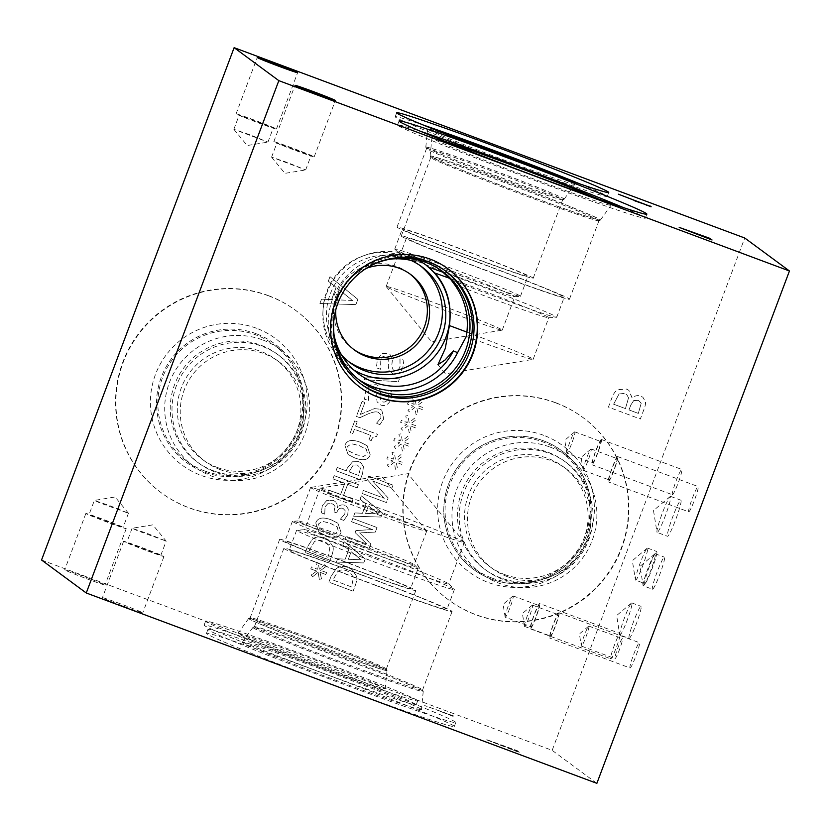 <?xml version="1.0" encoding="UTF-8"?>
<svg xmlns="http://www.w3.org/2000/svg" width="831" height="831" viewBox="0 0 831 831"><rect width="100%" height="100%" fill="white"/><g stroke="black" fill="none" stroke-linecap="round" stroke-linejoin="round"><path stroke-width="0.62" stroke-dasharray="4.16 3.12" d="M399.41 378.843L365.235 376.962L364.207 379.736L398.381 381.658L399.41 378.843L365.245 376.973L364.196 379.725L398.381 381.658L399.431 378.853M359.844 417.692L367.894 413.994C372.807 411.885 376.298 411.355 378.354 412.405L380.941 414.742L380.806 418.086L376.453 423.301L379.933 424.599L383.704 418.897L381.834 410.254L379.777 409.164L374.438 408.613L360.363 414.409L364.861 402.453L362.046 401.404L356.406 416.414L359.865 417.713L367.915 414.004C372.828 411.896 376.308 411.366 378.365 412.425L380.962 414.762L380.827 418.107L376.464 423.311L379.912 424.589L383.725 418.917L381.845 410.265L379.788 409.174L374.459 408.623L360.384 414.42L364.871 402.464L362.067 401.415L356.426 416.424L359.865 417.713M358.4 484.681L334.145 475.633L332.93 478.874L344.803 483.299L340.596 494.497L328.723 490.072L327.507 493.313L351.762 502.35L352.978 499.119L343.463 495.567L347.67 484.369L357.185 487.911L358.421 484.691L334.166 475.654L332.951 478.885L344.823 483.31L340.606 494.518L328.733 490.082L327.518 493.323L351.773 502.36L352.988 499.13L343.483 495.577L347.69 484.38L357.205 487.922L358.421 484.691M319.281 569.204L318.107 562.192L315.915 562.587L317.442 569.256L311.542 566.908L310.763 568.955L316.736 571.074L311.189 575.052L312.57 576.807L318.117 572.289L319.312 579.321L321.504 578.895L319.956 572.247L325.845 574.574L326.614 572.528L320.621 570.45L326.178 566.41L324.796 564.675L319.291 569.225L318.107 562.192M326.178 566.41L324.807 564.685L319.291 569.225M320.621 570.45L326.199 566.42M326.614 572.528L320.641 570.461M319.956 572.247L325.856 574.595L326.635 572.538M321.504 578.895L319.966 572.258M312.57 576.807L318.138 572.299L319.333 579.332L321.524 578.916M316.736 571.074L311.21 575.062L312.591 576.818M310.763 568.955L316.756 571.084M311.542 566.908L310.784 568.975M318.086 562.182L315.905 562.577L317.442 569.256L311.552 566.919M329.814 547.858L327.944 557.31L309.267 550.351L314.336 541.76C316.621 540.025 319.623 539.859 323.332 541.241L326.625 542.965L329.824 547.878L327.944 557.31L309.267 550.351M309.246 550.34L314.336 541.76C316.642 540.046 319.644 539.87 323.352 541.261L326.645 542.986L329.824 547.878M332.951 546.611L328.536 539.953L324.578 537.865C319.925 536.296 315.915 536.691 312.549 539.049L307.366 546.943L305.247 552.532L329.502 561.569L331.579 556.032C333.148 551.742 333.595 548.595 332.93 546.601L328.515 539.942L324.568 537.854C319.904 536.286 315.894 536.681 312.539 539.039L307.345 546.933L305.257 552.542L329.512 561.59L331.6 556.043C333.169 551.753 333.615 548.616 332.951 546.611L332.93 546.601M330.094 523.208L337.168 526.864L338.342 531.373L334.426 534.042L326.718 532.141L319.717 528.578L318.47 523.956L322.376 521.328L330.094 523.208L337.189 526.875L338.362 531.383L334.436 534.053L326.728 532.152L319.727 528.599L318.491 523.977L322.397 521.338L330.104 523.229M336.472 526.293L337.189 526.875L336.472 526.293M341.053 532.38L337.916 523.26L331.351 519.915C322.812 516.664 317.629 517.682 315.79 522.969L318.886 532.1L325.482 535.465C334.052 538.727 339.245 537.699 341.053 532.38L337.895 523.239L331.34 519.894C322.792 516.653 317.608 517.671 315.78 522.959L318.865 532.089L325.472 535.455C334.031 538.717 339.225 537.688 341.032 532.37M336.68 512.893L337.106 511.823C338.31 508.728 340.284 507.585 343.037 508.395L345.187 510.65L344.823 513.89L340.409 519.198L343.847 520.476L347.732 514.68L348.282 509.039L346.298 506.089L344.616 505.206C341.634 504.386 339.256 505.217 337.5 507.679L336.919 503.731L335.07 501.405L333.075 500.366L326.801 500.47L322.314 505.632L321.306 512.841L324.734 514.109L325.046 506.879L327.788 503.7L332.068 503.763L333.667 504.594L335.038 506.536L334 511.906L336.68 512.893L337.085 511.813C338.29 508.717 340.263 507.564 343.016 508.375L345.166 510.639L344.803 513.88L340.388 519.178L343.847 520.476L347.711 514.669L348.282 509.039M324.734 514.109L325.035 506.868L327.778 503.679L332.047 503.752L333.647 504.573L335.018 506.526L333.989 511.896L336.7 512.904M348.262 509.029L346.278 506.079L344.595 505.186C341.614 504.375 339.245 505.206 337.479 507.658L336.908 503.711L335.049 501.384L333.065 500.345L326.791 500.459L322.293 505.622L321.285 512.82L324.744 514.119M353.237 465.017L357.361 464.976L358.857 465.765L360.415 468.123L358.701 475.488L349.01 471.873L353.237 465.017L357.372 464.986L360.394 468.113L358.701 475.488L349.03 471.883M349.01 471.873L353.258 465.028M363.448 466.71L360.893 462.784L358.743 461.652L352.552 461.776L347.306 468.113L346.257 470.845L337.22 467.469L336.004 470.71L360.249 479.747L362.555 473.639L363.427 466.7L360.883 462.774L358.722 461.641L352.541 461.766L347.285 468.102L346.278 470.855L337.23 467.489L336.015 470.72L360.27 479.757L362.565 473.649L363.427 466.7M359.252 445.624L366.326 449.28L367.499 453.788L363.583 456.458L355.876 454.557L348.875 450.994L347.628 446.372L351.534 443.744L359.252 445.624L366.346 449.291L367.52 453.799L363.604 456.468L355.897 454.567L348.895 451.015L347.649 446.392L351.555 443.754L359.272 445.645M365.64 448.709L366.346 449.291L365.64 448.709M349.56 451.555L348.875 450.994L349.56 451.555M370.211 454.796L367.084 445.676L360.519 442.331C351.97 439.08 346.787 440.098 344.958 445.385L348.044 454.515L354.65 457.881C363.22 461.143 368.403 460.114 370.211 454.796L367.063 445.655L360.498 442.31C351.96 439.069 346.766 440.087 344.938 445.374L348.023 454.505L354.629 457.871C363.199 461.122 368.382 460.104 370.2 454.786M355.575 426.137L357.216 421.826L354.723 420.891L350.267 432.764L352.739 433.689L354.401 429.274L370.657 435.33L368.995 439.744L371.228 440.586C372.267 437.283 374.023 436.026 376.505 436.815L377.43 434.281L355.575 426.137L357.216 421.826L354.744 420.901L350.277 432.774L352.76 433.699L354.422 429.284L370.668 435.34L369.006 439.755L371.228 440.586M371.218 440.575C372.246 437.262 374.002 436.005 376.485 436.805L377.451 434.291L355.595 426.147M368.673 400.48L368.351 391.796C369.837 388.243 371.862 386.945 374.438 387.88L375.633 388.513L377.025 392.263L376.474 397.073L377.108 401.892L380.889 405.102C385.304 406.349 388.638 404.479 390.913 399.503L392.055 391.681L388.202 390.248L388.202 398.246C386.872 401.373 384.971 402.578 382.499 401.851L381.325 401.238L379.912 397.27L380.515 391.806L378.095 385.688L376.214 384.701L370.242 384.992L365.661 390.528L364.549 399.223L368.6 400.729L368.372 391.806C369.847 388.264 371.883 386.955 374.459 387.89L375.654 388.524L377.045 392.274L376.495 397.083L377.118 401.903L380.91 405.113C385.324 406.359 388.659 404.5 390.923 399.514L392.076 391.692L388.222 390.258L388.212 398.257C386.893 401.383 384.992 402.588 382.509 401.872L381.346 401.248L379.933 397.291L380.536 391.817L378.115 385.709L376.235 384.711L370.252 385.002L365.65 390.518L364.529 399.212L368.684 400.49M399.929 359.044L400.012 366.814C398.693 369.94 396.792 371.145 394.31 370.418L393.146 369.805L391.733 365.837L392.325 360.374L389.905 354.255L388.035 353.258L382.052 353.549L377.482 359.096L376.37 367.78L380.411 369.296L380.183 360.374C381.668 356.821 383.693 355.523 386.27 356.457L387.464 357.091L388.856 360.841L388.306 365.65L388.939 370.47L392.731 373.68C397.135 374.926 400.48 373.057 402.744 368.081L403.887 360.259L400.023 358.805L400.033 366.824C398.703 369.951 396.803 371.156 394.33 370.429L393.156 369.816L391.744 365.848L392.346 360.384L389.926 354.266L388.046 353.279L382.073 353.559L377.461 359.085L376.35 367.769L380.411 369.296L380.162 360.353C381.647 356.811 383.683 355.502 386.249 356.447L387.443 357.07L388.846 360.831L388.285 365.63L388.939 370.47M388.918 370.46L392.71 373.67C397.114 374.916 400.459 373.046 402.723 368.071L403.887 360.259L400.033 358.826M41.55 560.011L552.168 750.351L744.742 238.009M321.514 299.181L319.893 303.492L355.865 304.593L357.839 299.347L329.98 276.661L328.297 281.148L336.119 287.381L331.527 299.596L321.514 299.181L319.914 303.502L355.886 304.603L357.86 299.357L330 276.671L328.307 281.158L336.14 287.391L331.548 299.617L321.535 299.191M632.069 397.987L628.901 390.373L626.377 389.033L617.921 389.666C615.335 391.1 613.32 393.852 611.865 397.914L608.417 407.107L640.327 419.001L643.516 410.514C645.178 406.515 645.801 403.554 645.386 401.622L642.893 397.249L640.732 396.107C637.595 395.047 634.759 395.691 632.225 398.049L628.922 390.383L626.397 389.053L617.932 389.687C615.356 391.121 613.33 393.863 611.886 397.935L608.427 407.117L640.348 419.011L643.537 410.524C645.199 406.536 645.822 403.565 645.407 401.633L642.914 397.26L640.753 396.117C637.616 395.057 634.78 395.701 632.235 398.059L632.079 398.007M268.288 295.587A113.276 112.694 126.4 0 0 129.335 347.919A113.276 112.694 126.4 0 0 161.204 492.731A113.276 112.694 126.4 0 0 188.606 507.564A113.276 112.694 126.4 0 0 327.559 455.232A113.276 112.694 126.4 0 0 295.691 310.42A113.276 112.694 126.4 0 0 268.288 295.587M555.513 402.651A113.276 112.694 126.4 0 0 416.56 454.993A113.276 112.694 126.4 0 0 448.428 599.795A113.276 112.694 126.4 0 0 475.831 614.639A113.276 112.694 126.4 0 0 614.784 562.296A113.276 112.694 126.4 0 0 582.915 417.494A113.276 112.694 126.4 0 0 555.513 402.651M415.999 404.333L414.804 397.301L412.612 397.706L414.15 404.365L408.25 402.038L407.481 404.084L413.454 406.203L407.907 410.182L409.288 411.937L414.835 407.419L416.03 414.44L418.222 414.025L416.663 407.377L422.564 409.704L423.332 407.657L417.339 405.58L422.896 401.539L421.504 399.804L416.009 404.354L414.825 397.322L412.633 397.717L414.16 404.385L408.27 402.048L407.502 404.105L413.474 406.214L407.917 410.192L409.299 411.947L414.856 407.429L416.04 414.461L418.242 414.035L416.684 407.387L422.574 409.725L423.343 407.668L417.359 405.59L422.917 401.55L421.525 399.815L416.009 404.354M402.266 440.866L401.072 433.834L398.89 434.229L400.417 440.887L394.528 438.56L393.759 440.617L399.732 442.726L394.174 446.704L395.556 448.46L401.113 443.941L402.297 450.973L404.5 450.547L402.942 443.899L408.831 446.237L409.6 444.18L403.617 442.102L409.164 438.062L407.782 436.327L402.266 440.866L401.093 433.844L398.901 434.239L400.438 440.908L394.548 438.571L393.769 440.627L399.742 442.736L394.195 446.714L395.577 448.47L401.124 443.951L402.318 450.984L404.51 450.568L402.952 443.91L408.852 446.247L409.621 444.19L403.627 442.123L409.184 438.072L407.792 436.337L402.287 440.877M392.98 485.138L368.725 476.09L367.354 479.726L384.223 498.288L363.313 490.487L362.171 493.51L386.425 502.547L388.16 497.956L372.641 480.993L391.837 488.15L392.99 485.148L368.735 476.101L367.375 479.736L384.244 498.299L363.324 490.498L362.191 493.521L386.446 502.558L388.17 497.966L372.652 481.004L391.858 488.161L392.99 485.148M354.879 512.935L353.642 516.207L380.982 517.038L382.478 513.059L361.308 495.816L360.031 499.223L365.972 503.96L362.482 513.246L354.879 512.935L353.663 516.217L381.003 517.059L382.499 513.07L361.329 495.827L360.041 499.234L365.993 503.97L362.503 513.267L354.889 512.945M356.541 576.215L352.126 569.567L348.179 567.48C343.515 565.911 339.505 566.306 336.15 568.664L330.956 576.558L328.858 582.157L353.113 591.194L355.19 585.658C356.759 581.368 357.205 578.22 356.541 576.215L352.147 569.578L348.189 567.49C343.535 565.921 339.526 566.316 336.16 568.674L330.977 576.569L328.868 582.167L353.123 591.205L355.211 585.668C356.779 581.378 357.226 578.231 356.561 576.236M337.635 558.806L336.399 562.078L363.739 562.919L365.235 558.931L344.065 541.687L342.788 545.094L348.74 549.831L345.239 559.128L337.635 558.806L336.42 562.088L363.76 562.93L365.256 558.941L344.086 541.698L342.798 545.115L348.75 549.852L345.26 559.138L337.646 558.816M377.035 527.55L352.78 518.513L351.565 521.743L372.454 529.534L355.855 530.594L355.117 532.557L366.959 544.149L346.07 536.359L344.938 539.381L369.193 548.418L370.844 544.004L359.626 532.9L375.342 532.048L377.035 527.55L352.791 518.523L351.575 521.764L372.475 529.544L355.876 530.604L355.128 532.578L366.98 544.16L346.08 536.379L344.948 539.392L369.203 548.429L370.865 544.014L359.646 532.91L375.363 532.069L377.045 527.571M395.4 459.128L394.216 452.095L392.024 452.49L393.551 459.159L387.661 456.821L386.893 458.878L392.866 460.987L387.308 464.965L388.69 466.721L394.247 462.202L395.431 469.235L397.634 468.809L396.075 462.161L401.965 464.498L402.734 462.441L396.751 460.364L402.308 456.323L400.916 454.588L395.4 459.128L394.226 452.106L392.045 452.5L393.572 459.169L387.682 456.832L386.903 458.889L392.876 460.997L387.329 464.976L388.711 466.731L394.268 462.213L395.452 469.245L397.644 468.829L396.096 462.171L401.986 464.508L402.755 462.452L396.771 460.384L402.318 456.333L400.937 454.609L395.421 459.138M409.132 422.595L407.938 415.573L405.757 415.967L407.283 422.626L401.394 420.299L400.615 422.345L406.588 424.464L401.041 428.443L402.422 430.198L407.969 425.68L409.164 432.712L411.355 432.286L409.808 425.638L415.697 427.965L416.466 425.919L410.483 423.841L416.03 419.8L414.648 418.066L409.143 422.615L407.959 415.583L405.767 415.978L407.294 422.647L401.404 420.309L400.635 422.366L406.608 424.475L401.061 428.453L402.443 430.209L407.99 425.69L409.184 432.722L411.376 432.307L409.818 425.649L415.708 427.986L416.487 425.929L410.493 423.862L416.051 419.811L414.659 418.076L409.143 422.615M351.149 551.753L361.153 559.772L348.324 559.263L351.149 551.753L361.173 559.782L348.345 559.273L351.17 551.763M337.926 571.375C340.232 569.65 343.234 569.484 346.942 570.866L350.235 572.59L353.424 577.483L351.555 586.935L332.878 579.976L337.947 571.385C340.253 569.661 343.255 569.495 346.963 570.876L350.256 572.601L353.445 577.493L351.555 586.935M351.534 586.925L332.857 579.965L337.947 571.385M378.396 513.901L365.588 513.402L368.393 505.871L378.417 513.911L365.588 513.402L368.413 505.892L378.417 513.911M634.479 200.635L646.944 205.195L634.219 200.448M646.549 205.299L647.328 205.215M650.818 206.711L630.937 199.087M634.261 200.333L647.276 205.184M679.197 227.393L706.662 237.375M707.337 237.884L679.124 227.59M708.272 238.57L707.264 238.082M712.053 239.982L708.199 238.767M711.346 239.712L711.97 240.18M441.188 711.627L452.926 716.073M452.853 716.28L440.201 711.336M440.129 711.533L441.271 711.419M453.549 715.917L424.683 705.55L453.466 716.125M596.876 783.332L552.168 750.351M453.83 725.93A132.368 3.677 20.6 0 0 325.627 674.201A132.368 3.677 20.6 0 0 206.483 633.347A132.368 3.677 20.6 0 0 206.95 633.897A132.368 3.677 20.6 0 0 335.153 685.637A132.368 3.677 20.6 0 0 454.297 726.491A132.368 3.677 20.6 0 0 453.83 725.93M415.77 704.356A113.276 3.147 20.6 0 0 306.057 660.084A113.276 3.147 20.6 0 0 204.104 625.12A113.276 3.147 20.6 0 0 204.499 625.598A113.276 3.147 20.6 0 0 314.211 669.869A113.276 3.147 20.6 0 0 416.165 704.833A113.276 3.147 20.6 0 0 415.77 704.356M124.359 606.568A21.564 0.602 20.6 0 0 142.776 612.852A21.564 0.602 20.6 0 0 120.838 603.971A21.564 0.602 20.6 0 0 102.421 597.676A21.564 0.602 20.6 0 0 124.359 606.568M86.621 578.729A21.564 0.602 20.6 0 0 105.049 585.014A21.564 0.602 20.6 0 0 83.1 576.132A21.564 0.602 20.6 0 0 64.683 569.848A21.564 0.602 20.6 0 0 86.621 578.729M486.613 739.839L519.832 752.699L517.588 751.047L486.613 739.839L519.905 752.502L517.661 750.84L486.686 739.642M352.469 300.448L335.589 299.783L339.318 289.905L352.489 300.469L335.61 299.794M335.589 299.783L339.308 289.894L352.489 300.469M638.312 413.391L628.974 409.912L630.781 405.092L633.71 400.594L638.488 400.334L641.21 403.212L638.322 413.412L628.984 409.922L630.802 405.102L633.689 400.573L638.478 400.324L641.21 403.212L638.322 413.412M628.516 397.852L625.442 408.603L613.631 404.198L619.012 393.977L624.548 393.416L626.74 394.548L628.537 397.862L625.442 408.603L613.652 404.209M613.631 404.198L619.022 393.998M619.012 393.977L624.528 393.406L626.751 394.559L628.537 397.862M353.746 369.951A63.862 63.53 -53.6 0 1 408.894 255.346A63.862 63.53 -53.6 0 1 424.89 264.123M334.135 335.475A63.862 63.53 -53.6 0 1 390.466 259.116M415.656 261.651L399.701 256.062L405.019 255.719L418.253 260.051M360.114 387.371A73.782 73.398 -53.6 0 1 429.669 258.805A73.782 73.398 -53.6 0 1 447.514 268.475A73.782 73.398 -53.6 0 1 447.722 268.621M360.955 383.984A70.562 70.199 -53.6 0 1 426.781 260.529A70.562 70.199 -53.6 0 1 444.73 270.428M334.27 317.058A68.443 68.09 -53.6 0 1 372.901 264.684M440.752 270.158L417.266 257.35L416.414 259.625M358.566 379.497A68.443 68.09 -53.6 0 1 417.266 257.35M341.406 354.692A59.884 59.583 -53.6 0 1 410.971 260.394M348.854 361.745A59.884 59.583 -53.6 0 1 403.721 256.28A59.884 59.583 -53.6 0 1 419.915 265.421M335.797 309.88A47.087 46.848 -53.6 0 1 366.502 268.268M353.601 349.373A47.087 46.848 -53.6 0 1 397 266.616A47.087 46.848 -53.6 0 1 409.486 273.617M451.056 279.881A84.253 2.337 20.6 0 0 556.521 317.317A84.253 2.337 20.6 0 0 556.718 317.234A84.253 2.337 20.6 0 0 470.98 282.519A84.253 2.337 20.6 0 0 443.567 272.464M449.664 278.333A77.003 2.14 -159.4 0 1 548.792 317.702A77.003 2.14 -159.4 0 1 548.605 317.774A77.003 2.14 -159.4 0 1 454.391 284.399M466.336 336.462A77.003 2.14 20.6 0 0 533.035 359.366A77.003 2.14 20.6 0 0 533.159 359.304A77.003 2.14 20.6 0 0 466.98 332.14M249.414 134.591L233.875 129.314L267.946 142.091L249.414 134.591M258.015 122.739A21.564 0.602 20.6 0 0 276.443 129.034A21.564 0.602 20.6 0 0 254.494 120.142A21.564 0.602 20.6 0 0 236.077 113.857A21.564 0.602 20.6 0 0 258.015 122.739M254.774 120.35L239.214 115.042L244.085 117.254L273.306 127.849L254.774 120.35M287.152 162.429L271.602 157.152L305.683 169.929L287.152 162.429M295.753 150.577A21.564 0.602 20.6 0 0 314.17 156.862A21.564 0.602 20.6 0 0 292.232 147.98A21.564 0.602 20.6 0 0 273.815 141.696A21.564 0.602 20.6 0 0 295.753 150.577M292.502 148.188L276.952 142.87L281.813 145.082L311.033 155.688L292.502 148.188M439.142 304.551A62.013 1.724 20.6 0 0 386.166 286.466A62.013 1.724 20.6 0 0 386.197 286.57A62.013 1.724 20.6 0 0 449.27 312.02A62.013 1.724 20.6 0 0 502.153 330.156A62.013 1.724 20.6 0 0 502.256 330.104A62.013 1.724 20.6 0 0 439.142 304.551M451.732 271.051A62.013 1.724 -159.4 0 1 514.846 296.605A62.013 1.724 -159.4 0 1 514.69 296.667A62.013 1.724 -159.4 0 1 456.188 276.401A62.013 1.724 -159.4 0 1 398.828 253.112A62.013 1.724 -159.4 0 1 398.755 252.967A62.013 1.724 -159.4 0 1 451.732 271.051M452.116 268.6A67.145 1.87 20.6 0 0 394.756 249.03A67.145 1.87 20.6 0 0 394.829 249.186A67.145 1.87 20.6 0 0 463.085 276.692A67.145 1.87 20.6 0 0 520.289 296.335A67.145 1.87 20.6 0 0 520.455 296.272A67.145 1.87 20.6 0 0 452.116 268.6M471.052 257.049A72.733 2.026 20.6 0 0 533.19 278.26A72.733 2.026 20.6 0 0 459.179 248.292A72.733 2.026 20.6 0 0 397.031 227.081A72.733 2.026 20.6 0 0 471.052 257.049M459.626 248.625A67.145 1.87 20.6 0 0 402.266 229.044A67.145 1.87 20.6 0 0 464.456 254.411A67.145 1.87 20.6 0 0 527.965 276.297A67.145 1.87 20.6 0 0 459.626 248.625M562.41 199.523A72.733 2.026 -159.4 0 1 562.67 199.835A72.733 2.026 -159.4 0 1 562.618 199.876A72.733 2.026 -159.4 0 1 493.884 176.13A72.733 2.026 -159.4 0 1 426.521 148.718A72.733 2.026 -159.4 0 1 426.511 148.656A72.733 2.026 -159.4 0 1 488.649 169.856A72.733 2.026 -159.4 0 1 562.41 199.523M580.318 184.066A113.276 3.147 -159.4 0 1 606.859 195.981A113.276 3.147 -159.4 0 1 607.253 196.459A113.276 3.147 -159.4 0 1 505.3 161.494A113.276 3.147 -159.4 0 1 395.587 117.223A113.276 3.147 -159.4 0 1 395.192 116.745A113.276 3.147 -159.4 0 1 423.623 125.169M554.776 175.112A78.644 2.181 -159.4 0 1 574.553 183.942A78.644 2.181 -159.4 0 1 574.823 184.285A78.644 2.181 -159.4 0 1 503.773 159.895A78.644 2.181 -159.4 0 1 427.882 129.262A78.644 2.181 -159.4 0 1 427.601 128.95A78.644 2.181 -159.4 0 1 448.73 135.256M426.085 147.399A73.917 2.057 -159.4 0 1 425.825 147.097A73.917 2.057 -159.4 0 1 425.825 147.087A73.917 2.057 -159.4 0 1 492.368 169.908A73.917 2.057 -159.4 0 1 563.958 198.796A73.917 2.057 -159.4 0 1 564.218 199.108A73.917 2.057 -159.4 0 1 564.207 199.118A73.917 2.057 -159.4 0 1 497.426 176.193A73.917 2.057 -159.4 0 1 426.085 147.399M426.074 147.43A73.917 2.057 -159.4 0 1 425.825 147.18A73.917 2.057 -159.4 0 1 425.815 147.118A73.917 2.057 -159.4 0 1 492.347 169.94A73.917 2.057 -159.4 0 1 563.948 198.827A73.917 2.057 -159.4 0 1 564.207 199.139A73.917 2.057 -159.4 0 1 564.156 199.18A73.917 2.057 -159.4 0 1 496.709 175.954A73.917 2.057 -159.4 0 1 426.074 147.43M492.7 273.025A89.841 2.493 20.6 0 0 569.464 299.222A89.841 2.493 20.6 0 0 478.033 262.201A89.841 2.493 20.6 0 0 401.269 236.004A89.841 2.493 20.6 0 0 492.7 273.025M478.49 262.534A84.253 2.337 20.6 0 0 406.494 237.967A84.253 2.337 20.6 0 0 484.546 269.805A84.253 2.337 20.6 0 0 564.228 297.249A84.253 2.337 20.6 0 0 478.49 262.534M598.642 220.35A89.841 2.493 -159.4 0 1 598.964 220.724A89.841 2.493 -159.4 0 1 598.902 220.776A89.841 2.493 -159.4 0 1 513.984 191.452A89.841 2.493 -159.4 0 1 430.78 157.589A89.841 2.493 -159.4 0 1 430.77 157.506A89.841 2.493 -159.4 0 1 507.533 183.703A89.841 2.493 -159.4 0 1 598.642 220.35M623.458 207.615A132.368 3.677 -159.4 0 1 644.918 217.556A132.368 3.677 -159.4 0 1 645.375 218.117A132.368 3.677 -159.4 0 1 526.231 177.263A132.368 3.677 -159.4 0 1 398.028 125.533A132.368 3.677 -159.4 0 1 397.561 124.972A132.368 3.677 -159.4 0 1 420.985 131.506M598.922 199.201A95.69 2.659 -159.4 0 1 610.702 204.81A95.69 2.659 -159.4 0 1 611.034 205.226A95.69 2.659 -159.4 0 1 524.579 175.549A95.69 2.659 -159.4 0 1 432.245 138.278A95.69 2.659 -159.4 0 1 431.902 137.894A95.69 2.659 -159.4 0 1 444.98 141.343M430.448 156.415A90.963 2.524 -159.4 0 1 430.126 156.051A90.963 2.524 -159.4 0 1 430.126 156.031A90.963 2.524 -159.4 0 1 512 184.108A90.963 2.524 -159.4 0 1 600.096 219.654A90.963 2.524 -159.4 0 1 600.418 220.038A90.963 2.524 -159.4 0 1 600.408 220.059A90.963 2.524 -159.4 0 1 518.232 191.847A90.963 2.524 -159.4 0 1 430.448 156.415A90.963 2.524 -159.4 0 1 430.126 156.145A90.963 2.524 -159.4 0 1 430.115 156.062A90.963 2.524 -159.4 0 1 511.989 184.139A90.963 2.524 -159.4 0 1 600.086 219.685A90.963 2.524 -159.4 0 1 600.408 220.07A90.963 2.524 -159.4 0 1 600.346 220.122A90.963 2.524 -159.4 0 1 517.349 191.556A90.963 2.524 -159.4 0 1 430.437 156.446M109.921 505.726L128.441 513.236L99.824 502.88L94.391 500.407L109.921 505.726M107.812 522.367A21.564 0.602 -159.4 0 1 85.863 513.485A21.564 0.602 -159.4 0 1 104.291 519.77A21.564 0.602 -159.4 0 1 126.229 528.661A21.564 0.602 -159.4 0 1 107.812 522.367M104.561 519.977L123.092 527.477L93.872 516.882L89.01 514.669L104.561 519.977M147.638 533.595L166.169 541.095L137.541 530.739L132.108 528.267L147.638 533.595M145.539 550.205A21.564 0.602 -159.4 0 1 123.601 541.324A21.564 0.602 -159.4 0 1 142.018 547.608A21.564 0.602 -159.4 0 1 163.967 556.49A21.564 0.602 -159.4 0 1 145.539 550.205M142.298 547.816L160.819 555.316L131.61 544.71L126.738 542.498L142.298 547.816M363.583 505.591A62.013 1.724 -159.4 0 1 426.646 531.04A62.013 1.724 -159.4 0 1 426.687 531.144A62.013 1.724 -159.4 0 1 373.701 513.059A62.013 1.724 -159.4 0 1 310.597 487.506A62.013 1.724 -159.4 0 1 310.69 487.454A62.013 1.724 -159.4 0 1 363.583 505.591M350.983 539.09A62.013 1.724 20.6 0 0 298.152 520.944A62.013 1.724 20.6 0 0 298.007 521.006A62.013 1.724 20.6 0 0 355.45 544.43A62.013 1.724 20.6 0 0 414.098 564.644A62.013 1.724 20.6 0 0 414.025 564.498A62.013 1.724 20.6 0 0 350.983 539.09M349.768 540.919A67.145 1.87 -159.4 0 1 418.014 568.425A67.145 1.87 -159.4 0 1 418.097 568.581A67.145 1.87 -159.4 0 1 360.727 549A67.145 1.87 -159.4 0 1 292.398 521.338A67.145 1.87 -159.4 0 1 292.564 521.276A67.145 1.87 -159.4 0 1 349.768 540.919M353.674 569.318A72.733 2.026 -159.4 0 1 279.663 539.35A72.733 2.026 -159.4 0 1 341.801 560.561A72.733 2.026 -159.4 0 1 415.812 590.529A72.733 2.026 -159.4 0 1 353.674 569.318M342.258 560.894A67.145 1.87 -159.4 0 1 410.587 588.566A67.145 1.87 -159.4 0 1 347.078 566.69A67.145 1.87 -159.4 0 1 284.888 541.313A67.145 1.87 -159.4 0 1 342.258 560.894M250.432 618.087A72.733 2.026 20.6 0 0 320.87 646.508A72.733 2.026 20.6 0 0 386.332 668.955A72.733 2.026 20.6 0 0 386.332 668.893A72.733 2.026 20.6 0 0 312.321 638.987A72.733 2.026 20.6 0 0 250.224 617.734A72.733 2.026 20.6 0 0 250.183 617.776A72.733 2.026 20.6 0 0 250.432 618.087M417.266 700.388A113.276 3.147 20.6 0 0 307.553 656.116A113.276 3.147 20.6 0 0 205.6 621.152A113.276 3.147 20.6 0 0 205.995 621.63A113.276 3.147 20.6 0 0 315.707 665.901A113.276 3.147 20.6 0 0 417.661 700.865A113.276 3.147 20.6 0 0 417.266 700.388M384.961 688.348A78.644 2.181 20.6 0 0 309.07 657.716A78.644 2.181 20.6 0 0 238.019 633.326A78.644 2.181 20.6 0 0 238.289 633.669A78.644 2.181 20.6 0 0 314.731 664.499A78.644 2.181 20.6 0 0 385.241 688.66A78.644 2.181 20.6 0 0 384.961 688.348M386.758 670.212A73.917 2.057 20.6 0 0 315.427 641.418A73.917 2.057 20.6 0 0 248.646 618.493A73.917 2.057 20.6 0 0 248.635 618.503A73.917 2.057 20.6 0 0 248.895 618.815A73.917 2.057 20.6 0 0 320.486 647.702A73.917 2.057 20.6 0 0 387.017 670.524A73.917 2.057 20.6 0 0 387.028 670.503A73.917 2.057 20.6 0 0 386.758 670.212A73.917 2.057 20.6 0 0 316.144 641.657A73.917 2.057 20.6 0 0 248.698 618.43A73.917 2.057 20.6 0 0 248.646 618.472A73.917 2.057 20.6 0 0 248.905 618.783A73.917 2.057 20.6 0 0 320.496 647.671A73.917 2.057 20.6 0 0 387.028 670.492A73.917 2.057 20.6 0 0 387.028 670.43A73.917 2.057 20.6 0 0 386.768 670.181M385.979 510.639A77.003 2.14 -159.4 0 1 464.3 542.248A77.003 2.14 -159.4 0 1 464.342 542.373A77.003 2.14 -159.4 0 1 398.558 519.915A77.003 2.14 -159.4 0 1 320.195 488.192A77.003 2.14 -159.4 0 1 320.319 488.129A77.003 2.14 -159.4 0 1 385.979 510.639M370.346 552.241A77.003 2.14 20.6 0 0 304.748 529.711A77.003 2.14 20.6 0 0 304.562 529.783A77.003 2.14 20.6 0 0 375.882 558.879A77.003 2.14 20.6 0 0 448.709 583.975A77.003 2.14 20.6 0 0 448.615 583.788A77.003 2.14 20.6 0 0 370.346 552.241M368.621 554.828A84.253 2.337 -159.4 0 1 454.266 589.345A84.253 2.337 -159.4 0 1 454.37 589.543A84.253 2.337 -159.4 0 1 382.374 564.976A84.253 2.337 -159.4 0 1 296.636 530.261A84.253 2.337 -159.4 0 1 296.833 530.178A84.253 2.337 -159.4 0 1 368.621 554.828M375.321 585.294A89.841 2.493 -159.4 0 1 283.89 548.273A89.841 2.493 -159.4 0 1 360.654 574.47A89.841 2.493 -159.4 0 1 452.085 611.491A89.841 2.493 -159.4 0 1 375.321 585.294M361.111 574.803A84.253 2.337 -159.4 0 1 446.86 609.528A84.253 2.337 -159.4 0 1 367.167 582.074A84.253 2.337 -159.4 0 1 289.126 550.236A84.253 2.337 -159.4 0 1 361.111 574.803M254.712 627.145A89.841 2.493 20.6 0 0 341.718 662.255A89.841 2.493 20.6 0 0 422.584 689.979A89.841 2.493 20.6 0 0 422.574 689.907A89.841 2.493 20.6 0 0 331.154 652.958A89.841 2.493 20.6 0 0 254.452 626.709A89.841 2.493 20.6 0 0 254.39 626.761A89.841 2.493 20.6 0 0 254.712 627.145M455.326 721.962A132.368 3.677 20.6 0 0 327.123 670.233A132.368 3.677 20.6 0 0 207.979 629.368A132.368 3.677 20.6 0 0 208.436 629.929A132.368 3.677 20.6 0 0 336.638 681.659A132.368 3.677 20.6 0 0 455.783 722.523A132.368 3.677 20.6 0 0 455.326 721.962M421.109 709.207A95.69 2.659 20.6 0 0 328.775 671.936A95.69 2.659 20.6 0 0 242.32 642.259A95.69 2.659 20.6 0 0 242.652 642.685A95.69 2.659 20.6 0 0 335.651 680.205A95.69 2.659 20.6 0 0 421.452 709.591A95.69 2.659 20.6 0 0 421.109 709.207M422.906 691.07A90.963 2.524 20.6 0 0 335.122 655.649A90.963 2.524 20.6 0 0 252.946 627.436A90.963 2.524 20.6 0 0 252.936 627.447A90.963 2.524 20.6 0 0 253.258 627.831A90.963 2.524 20.6 0 0 341.354 663.377A90.963 2.524 20.6 0 0 423.228 691.454A90.963 2.524 20.6 0 0 423.228 691.444A90.963 2.524 20.6 0 0 422.906 691.07M422.917 691.039A90.963 2.524 20.6 0 0 336.004 655.939A90.963 2.524 20.6 0 0 252.998 627.363A90.963 2.524 20.6 0 0 252.946 627.415A90.963 2.524 20.6 0 0 253.268 627.8A90.963 2.524 20.6 0 0 341.364 663.346A90.963 2.524 20.6 0 0 423.239 691.423A90.963 2.524 20.6 0 0 423.228 691.35A90.963 2.524 20.6 0 0 422.917 691.039M268.631 295.846A113.276 112.694 126.4 0 0 129.688 348.179A113.276 112.694 126.4 0 0 161.546 492.991A113.276 112.694 126.4 0 0 188.959 507.824A113.276 112.694 126.4 0 0 327.902 455.492A113.276 112.694 126.4 0 0 296.044 310.68A113.276 112.694 126.4 0 0 268.631 295.846M256.457 328.245A78.644 78.239 126.4 0 0 155.459 374.49A78.644 78.239 126.4 0 0 201.133 475.415A78.644 78.239 126.4 0 0 302.131 429.17A78.644 78.239 126.4 0 0 256.457 328.245M256.228 333.73A73.917 73.533 126.4 0 0 186.352 462.379A73.917 73.533 126.4 0 0 294.912 437.906A73.917 73.533 126.4 0 0 256.228 333.73M256.239 333.73A73.917 73.533 126.4 0 0 186.352 462.379A73.917 73.533 126.4 0 0 294.912 437.906A73.917 73.533 126.4 0 0 256.239 333.73M204.758 471.021A72.733 72.349 -53.6 0 1 172.11 360.01A72.733 72.349 -53.6 0 1 273.513 344.439A72.733 72.349 -53.6 0 1 204.758 471.021M507.44 576.683A62.013 61.691 -53.6 0 1 475 489.293A62.013 61.691 -53.6 0 1 566.067 468.767A62.013 61.691 -53.6 0 1 507.44 576.683M504.521 574.533A62.013 61.691 126.4 0 0 563.138 466.607A62.013 61.691 126.4 0 0 476.682 479.882A62.013 61.691 126.4 0 0 504.521 574.533M220.225 469.619A62.013 61.691 -53.6 0 1 187.775 382.229A62.013 61.691 -53.6 0 1 278.842 361.693A62.013 61.691 -53.6 0 1 220.225 469.619M217.296 467.469A62.013 61.691 126.4 0 0 275.923 359.543A62.013 61.691 126.4 0 0 189.468 372.818A62.013 61.691 126.4 0 0 217.296 467.469M502.526 579.197A67.145 66.802 -53.6 0 1 467.396 484.566A67.145 66.802 -53.6 0 1 566.004 462.337A67.145 66.802 -53.6 0 1 502.526 579.197M549.977 447.036A72.733 72.349 -53.6 0 1 588.036 549.53A72.733 72.349 -53.6 0 1 481.222 573.608A72.733 72.349 -53.6 0 1 549.977 447.036M500.781 577.909A67.145 66.802 -53.6 0 1 470.647 475.425A67.145 66.802 -53.6 0 1 564.259 461.049A67.145 66.802 -53.6 0 1 500.781 577.909M491.973 578.085A72.733 72.349 126.4 0 0 560.728 451.513A72.733 72.349 126.4 0 0 459.335 467.084A72.733 72.349 126.4 0 0 491.973 578.085M215.302 472.133A67.145 66.802 -53.6 0 1 180.171 377.503A67.145 66.802 -53.6 0 1 278.78 355.273A67.145 66.802 -53.6 0 1 215.302 472.133M262.752 339.962A72.733 72.349 -53.6 0 1 300.812 442.466A72.733 72.349 -53.6 0 1 193.997 466.544A72.733 72.349 -53.6 0 1 262.752 339.962M213.567 470.845A67.145 66.802 -53.6 0 1 183.422 368.362A67.145 66.802 -53.6 0 1 277.035 353.985A67.145 66.802 -53.6 0 1 213.567 470.845M555.856 402.91A113.276 112.694 126.4 0 0 416.902 455.243A113.276 112.694 126.4 0 0 448.771 600.055A113.276 112.694 126.4 0 0 476.173 614.888A113.276 112.694 126.4 0 0 615.127 562.556A113.276 112.694 126.4 0 0 583.269 417.744A113.276 112.694 126.4 0 0 555.856 402.91M543.671 435.319A78.644 78.239 126.4 0 0 442.684 481.565A78.644 78.239 126.4 0 0 488.358 582.489A78.644 78.239 126.4 0 0 589.356 536.234A78.644 78.239 126.4 0 0 543.671 435.319M543.453 440.794A73.917 73.533 126.4 0 0 473.577 569.443A73.917 73.533 126.4 0 0 582.136 544.97A73.917 73.533 126.4 0 0 543.453 440.794A73.917 73.533 126.4 0 0 473.577 569.443A73.917 73.533 126.4 0 0 582.136 544.98A73.917 73.533 126.4 0 0 543.453 440.794M657.092 532.391A19.238 1.88 110.4 0 1 656.937 532.037A19.238 1.88 110.4 0 1 662.099 513.735A19.238 1.88 110.4 0 1 670.181 496.523A19.238 1.88 110.4 0 1 670.575 496.367A19.238 1.88 110.4 0 1 670.617 496.398A19.238 1.88 110.4 0 1 665.517 515.303A19.238 1.88 110.4 0 1 657.134 532.411A19.238 1.88 110.4 0 1 657.092 532.391L667.49 536.275A19.238 1.88 -69.6 0 0 675.873 519.157A19.238 1.88 -69.6 0 0 680.973 500.252A19.238 1.88 -69.6 0 0 680.932 500.231A19.238 1.88 -69.6 0 0 672.549 517.349A19.238 1.88 -69.6 0 0 667.449 536.244A19.238 1.88 -69.6 0 0 667.49 536.275M643.225 585.793A17.108 1.672 110.4 0 1 643.09 585.491A17.108 1.672 110.4 0 1 647.681 569.204A17.108 1.672 110.4 0 1 654.87 553.882A17.108 1.672 110.4 0 1 655.223 553.758A17.108 1.672 110.4 0 1 655.264 553.778A17.108 1.672 110.4 0 1 650.725 570.596A17.108 1.672 110.4 0 1 643.267 585.824A17.108 1.672 110.4 0 1 643.225 585.793L652.48 589.252A17.108 1.672 -69.6 0 0 659.939 574.024A17.108 1.672 -69.6 0 0 664.478 557.206A17.108 1.672 -69.6 0 0 664.436 557.186A17.108 1.672 -69.6 0 0 656.978 572.414A17.108 1.672 -69.6 0 0 652.439 589.231A17.108 1.672 -69.6 0 0 652.48 589.252M619.843 634.967A17.108 1.672 110.4 0 1 619.697 634.655A17.108 1.672 110.4 0 1 624.289 618.368A17.108 1.672 110.4 0 1 631.477 603.057A17.108 1.672 110.4 0 1 631.83 602.922A17.108 1.672 110.4 0 1 631.872 602.942A17.108 1.672 110.4 0 1 627.343 619.76A17.108 1.672 110.4 0 1 619.884 634.988A17.108 1.672 110.4 0 1 619.843 634.967M629.057 638.395A17.108 1.672 -69.6 0 0 629.088 638.416A17.108 1.672 -69.6 0 0 636.546 623.198A17.108 1.672 -69.6 0 0 641.085 606.381A17.108 1.672 -69.6 0 0 641.044 606.35A17.108 1.672 -69.6 0 0 633.586 621.578A17.108 1.672 -69.6 0 0 629.057 638.395L619.884 634.988M635.538 580.121A17.108 1.672 110.4 0 1 635.403 579.809A17.108 1.672 110.4 0 1 639.995 563.532A17.108 1.672 110.4 0 1 647.183 548.211A17.108 1.672 110.4 0 1 647.536 548.076A17.108 1.672 110.4 0 1 647.578 548.107A17.108 1.672 110.4 0 1 643.038 564.924A17.108 1.672 110.4 0 1 635.58 580.142A17.108 1.672 110.4 0 1 635.538 580.121L644.794 583.58A17.108 1.672 -69.6 0 0 652.252 568.352A17.108 1.672 -69.6 0 0 656.791 551.535A17.108 1.672 -69.6 0 0 656.75 551.514A17.108 1.672 -69.6 0 0 649.291 566.742A17.108 1.672 -69.6 0 0 644.752 583.559A17.108 1.672 -69.6 0 0 644.794 583.58M581.388 646.082A10.678 1.039 110.4 0 1 581.305 645.895A10.678 1.039 110.4 0 1 584.172 635.725A10.678 1.039 110.4 0 1 588.66 626.169A10.678 1.039 110.4 0 1 588.878 626.086A10.678 1.039 110.4 0 1 588.899 626.096A10.678 1.039 110.4 0 1 586.073 636.598A10.678 1.039 110.4 0 1 581.42 646.092A10.678 1.039 110.4 0 1 581.388 646.082M614.961 658.599A10.678 1.039 -69.6 0 0 614.992 658.609A10.678 1.039 -69.6 0 0 619.646 649.115A10.678 1.039 -69.6 0 0 622.471 638.613A10.678 1.039 -69.6 0 0 622.45 638.603A10.678 1.039 -69.6 0 0 617.797 648.107A10.678 1.039 -69.6 0 0 614.961 658.599M566.887 453.134A11.364 1.111 110.4 0 1 566.794 452.926A11.364 1.111 110.4 0 1 569.848 442.123A11.364 1.111 110.4 0 1 574.616 431.943A11.364 1.111 110.4 0 1 574.855 431.86A11.364 1.111 110.4 0 1 574.886 431.871A11.364 1.111 110.4 0 1 571.873 443.037A11.364 1.111 110.4 0 1 566.919 453.155A11.364 1.111 110.4 0 1 566.887 453.134L592.7 462.763A11.364 1.111 110.4 0 1 592.68 462.753A11.364 1.111 110.4 0 1 595.692 451.586A11.364 1.111 110.4 0 1 600.636 441.469A11.364 1.111 110.4 0 1 597.707 452.5A11.364 1.111 110.4 0 1 592.7 462.763M601.415 439.506A13.483 1.319 110.4 0 1 597.842 452.75A13.483 1.319 110.4 0 1 591.963 464.747A13.483 1.319 110.4 0 1 591.932 464.737A13.483 1.319 110.4 0 1 595.505 451.482A13.483 1.319 110.4 0 1 601.384 439.485A13.483 1.319 110.4 0 1 601.415 439.506M672.352 494.715A13.483 1.319 -69.6 0 0 672.383 494.736A13.483 1.319 -69.6 0 0 678.262 482.728A13.483 1.319 -69.6 0 0 681.836 469.484A13.483 1.319 -69.6 0 0 681.804 469.463A13.483 1.319 -69.6 0 0 675.925 481.461A13.483 1.319 -69.6 0 0 672.352 494.715M524.527 626.387A11.364 1.111 110.4 0 1 524.434 626.179A11.364 1.111 110.4 0 1 527.477 615.366A11.364 1.111 110.4 0 1 532.255 605.197A11.364 1.111 110.4 0 1 532.494 605.113A11.364 1.111 110.4 0 1 532.515 605.124A11.364 1.111 110.4 0 1 529.503 616.29A11.364 1.111 110.4 0 1 524.548 626.397A11.364 1.111 110.4 0 1 524.527 626.387M559.045 612.748A13.483 1.319 110.4 0 1 555.472 626.003A13.483 1.319 110.4 0 1 549.603 638A13.483 1.319 110.4 0 1 549.561 637.99A13.483 1.319 110.4 0 1 553.145 624.735A13.483 1.319 110.4 0 1 559.014 612.738A13.483 1.319 110.4 0 1 559.045 612.748M550.309 635.995A11.364 1.111 110.4 0 1 553.321 624.829A11.364 1.111 110.4 0 1 558.276 614.722A11.364 1.111 110.4 0 1 555.347 625.753A11.364 1.111 110.4 0 1 550.34 636.016A11.364 1.111 110.4 0 1 550.309 635.995M629.991 667.968A13.483 1.319 -69.6 0 0 630.023 667.979A13.483 1.319 -69.6 0 0 635.892 655.981A13.483 1.319 -69.6 0 0 639.475 642.727A13.483 1.319 -69.6 0 0 639.444 642.716A13.483 1.319 -69.6 0 0 633.565 654.714A13.483 1.319 -69.6 0 0 629.991 667.968L549.603 638M583.217 470.253A11.364 1.111 110.4 0 1 583.123 470.045A11.364 1.111 110.4 0 1 586.167 459.231A11.364 1.111 110.4 0 1 590.945 449.062A11.364 1.111 110.4 0 1 591.173 448.969A11.364 1.111 110.4 0 1 591.205 448.989A11.364 1.111 110.4 0 1 588.192 460.156A11.364 1.111 110.4 0 1 583.237 470.263A11.364 1.111 110.4 0 1 583.217 470.253M617.734 456.614A13.483 1.319 110.4 0 1 614.161 469.868A13.483 1.319 110.4 0 1 608.282 481.866A13.483 1.319 110.4 0 1 608.25 481.845A13.483 1.319 110.4 0 1 611.824 468.591A13.483 1.319 110.4 0 1 617.703 456.593A13.483 1.319 110.4 0 1 617.734 456.614M608.998 479.861A11.364 1.111 110.4 0 1 612.011 468.694A11.364 1.111 110.4 0 1 616.966 458.587A11.364 1.111 110.4 0 1 614.036 469.619A11.364 1.111 110.4 0 1 609.03 479.882A11.364 1.111 110.4 0 1 608.998 479.861M688.67 511.823A13.483 1.319 -69.6 0 0 688.712 511.844A13.483 1.319 -69.6 0 0 694.581 499.846A13.483 1.319 -69.6 0 0 698.165 486.592A13.483 1.319 -69.6 0 0 698.123 486.571A13.483 1.319 -69.6 0 0 692.254 498.579A13.483 1.319 -69.6 0 0 688.67 511.823L608.282 481.866M505.217 617.215A11.364 1.111 110.4 0 1 505.123 617.007A11.364 1.111 110.4 0 1 508.177 606.194A11.364 1.111 110.4 0 1 512.945 596.024A11.364 1.111 110.4 0 1 513.184 595.941A11.364 1.111 110.4 0 1 513.205 595.952A11.364 1.111 110.4 0 1 510.192 607.118A11.364 1.111 110.4 0 1 505.248 617.225A11.364 1.111 110.4 0 1 505.217 617.215M539.745 603.576A13.483 1.319 110.4 0 1 536.161 616.831A13.483 1.319 110.4 0 1 530.292 628.828A13.483 1.319 110.4 0 1 530.261 628.807A13.483 1.319 110.4 0 1 533.834 615.563A13.483 1.319 110.4 0 1 539.714 603.566A13.483 1.319 110.4 0 1 539.745 603.576L620.134 633.544A13.483 1.319 -69.6 0 0 614.254 645.542A13.483 1.319 -69.6 0 0 610.681 658.796A13.483 1.319 -69.6 0 0 610.712 658.806A13.483 1.319 -69.6 0 0 616.592 646.809A13.483 1.319 -69.6 0 0 620.165 633.554A13.483 1.319 -69.6 0 0 620.134 633.544M530.999 626.823A11.364 1.111 110.4 0 1 534.011 615.657A11.364 1.111 110.4 0 1 538.966 605.55A11.364 1.111 110.4 0 1 536.037 616.581A11.364 1.111 110.4 0 1 531.03 626.844A11.364 1.111 110.4 0 1 530.999 626.823L505.248 617.225M425.368 264.466L424.34 263.707M358.608 373.929L348.521 366.481M445.603 271.062L443.858 269.774M361.817 384.628L360.072 383.34M442.424 271.353L439.132 268.922M361.163 381.512L355.886 377.617M421.66 266.668L418.211 264.123M350.547 363.054L347.109 360.509M410.607 274.417L408.395 272.786M354.702 350.204L352.479 348.573M548.605 317.774L556.521 317.317M437.937 364.684L445.447 373.805L533.035 359.366M533.159 359.304L548.792 317.702M233.875 129.314L247.212 145.529L267.914 142.111M276.443 129.034L297.623 72.671M236.077 113.857L257.257 57.505M267.946 142.091L273.306 127.849M233.864 129.283L239.214 115.042M271.602 157.152L284.94 173.357L305.652 169.95M314.17 156.862L335.36 100.509M273.815 141.696L294.995 85.333M305.683 169.929L311.033 155.688M271.592 157.121L276.952 142.87M386.197 286.57L431.611 341.79L502.153 330.156M502.256 330.104L514.846 296.605M386.166 286.466L398.755 252.967M514.69 296.667L520.289 296.335M398.828 253.112L394.829 249.186M533.19 278.26L562.67 199.835M397.031 227.081L426.511 148.656M520.455 296.272L527.965 276.297M394.756 249.03L402.266 229.044M396.678 112.777L395.192 116.745M608.749 192.491L607.253 196.459M564.218 199.108L574.823 184.285M425.815 147.118L427.601 128.95M562.618 199.876L564.156 199.18M426.521 148.718L425.825 147.18M569.464 299.222L598.964 220.724M401.269 236.004L430.77 157.506M556.718 317.234L564.228 297.249M399.701 256.062L406.494 237.967M399.057 121.004L397.561 124.972M646.871 214.149L645.375 218.117M600.418 220.038L611.034 205.226M430.126 156.051L431.902 137.894M598.902 220.776L600.346 220.122M430.78 157.589L430.126 156.145M128.431 513.205L115.104 496.99L94.391 500.407L89.01 514.669M85.863 513.485L64.683 569.848M126.229 528.661L105.049 585.014M128.441 513.236L123.092 527.477M160.819 555.316L166.169 541.095L152.821 524.86L132.108 528.267M123.601 541.324L102.421 597.676M163.967 556.49L142.776 612.852M132.087 528.287L126.738 542.498M426.646 531.04L381.232 475.82L310.69 487.454M310.597 487.506L298.007 521.006M426.687 531.144L414.098 564.644M298.152 520.944L292.564 521.276M414.025 564.498L418.014 568.425M279.663 539.35L250.183 617.776M415.812 590.529L386.332 668.955M292.398 521.338L284.888 541.313M418.097 568.581L410.587 588.566M416.165 704.833L417.661 700.865M204.104 625.12L205.6 621.152M248.635 618.503L238.019 633.326M387.017 670.524L385.241 688.66M250.224 617.734L248.698 618.43M386.332 668.893L387.028 670.43M464.3 542.248L407.907 473.68L320.319 488.129M320.195 488.192L304.562 529.783M464.342 542.373L448.709 583.975M304.748 529.711L296.833 530.178M448.615 583.788L454.266 589.345M283.89 548.273L254.39 626.761M452.085 611.491L422.584 689.979M296.636 530.261L289.126 550.236M454.37 589.543L446.86 609.528M454.297 726.491L455.783 722.523M206.483 633.347L207.979 629.368M252.946 627.415L242.32 642.259M423.228 691.454L421.452 709.591M254.452 626.709L252.998 627.363M422.574 689.907L423.228 691.35M566.067 468.767L563.138 466.607M492.44 568.56L489.521 566.41M278.842 361.693L275.923 359.543M205.215 461.496L202.297 459.346M567.573 456.562L560.728 451.513M481.222 573.608L474.376 568.56M566.004 462.337L564.259 461.049M486.28 570.398L484.535 569.11M280.359 349.487L273.513 344.439M193.997 466.544L187.162 461.496M278.78 355.273L277.035 353.985M199.056 463.334L197.321 462.046M670.181 496.523L653.498 510.535L656.937 532.037M670.575 496.367L680.932 500.231M654.87 553.882L640.036 566.347L643.09 585.491M655.223 553.758L664.436 557.186M631.477 603.057L616.644 615.522L619.697 634.655M631.83 602.922L641.044 606.35M647.183 548.211L632.349 560.676L635.403 579.809M647.536 548.076L656.75 551.514M588.66 626.169L579.394 633.949L581.305 645.895M581.42 646.092L614.992 658.609M588.878 626.086L622.45 638.603M574.616 431.943L564.768 440.222L566.794 452.926M591.963 464.747L672.383 494.736M601.384 439.485L681.804 469.463M574.855 431.86L600.636 441.469M532.255 605.197L522.408 613.475L524.434 626.179M559.014 612.738L639.444 642.716M524.548 626.397L550.34 636.016M532.494 605.113L558.276 614.722M590.945 449.062L581.087 457.341L583.123 470.045M617.703 456.593L698.123 486.571M583.237 470.263L609.03 479.882M591.173 448.969L616.966 458.587M512.945 596.024L503.098 604.303L505.123 617.007M530.292 628.828L610.712 658.806M513.184 595.941L538.966 605.55"/><path stroke-width="1.25" d="M41.55 560.011L234.124 47.668L744.742 238.009L789.45 270.989L596.876 783.332L86.258 592.991L41.55 560.011M634.292 200.25L647.328 205.215L634.874 200.873M646.549 205.299L647.328 205.215M646.539 205.34L647.256 205.423M650.974 206.742L618.409 194.194L651.14 206.732M650.32 206.088L650.818 206.711M630.937 199.087L634.261 200.333M647.276 205.184L650.247 206.285M234.124 47.668L278.832 80.649L789.45 270.989M399.524 121.555A132.368 3.677 -159.4 0 1 399.057 121.004A132.368 3.677 -159.4 0 1 518.201 161.858A132.368 3.677 -159.4 0 1 646.404 213.588A132.368 3.677 -159.4 0 1 646.871 214.149A132.368 3.677 -159.4 0 1 527.727 173.284A132.368 3.677 -159.4 0 1 399.524 121.555M397.083 113.255A113.276 3.147 -159.4 0 1 396.678 112.777A113.276 3.147 -159.4 0 1 498.642 147.741A113.276 3.147 -159.4 0 1 608.344 192.013A113.276 3.147 -159.4 0 1 608.749 192.491A113.276 3.147 -159.4 0 1 506.785 157.526A113.276 3.147 -159.4 0 1 397.083 113.255M316.933 94.225A21.564 0.602 -159.4 0 1 294.995 85.333A21.564 0.602 -159.4 0 1 313.412 91.628A21.564 0.602 -159.4 0 1 335.36 100.509A21.564 0.602 -159.4 0 1 316.933 94.225M279.206 66.387A21.564 0.602 -159.4 0 1 257.257 57.505A21.564 0.602 -159.4 0 1 275.684 63.79A21.564 0.602 -159.4 0 1 297.623 72.671A21.564 0.602 -159.4 0 1 279.206 66.387M679.197 227.393L709.799 238.32L712.053 239.982L679.197 227.393M709.799 238.32L711.346 239.712M706.662 237.375L709.726 238.518M418.253 260.051L425.368 264.466L434.821 273.015C447.161 287.038 452.033 304.551 449.426 325.575L445.26 348.521L437.937 364.684L444.928 360.124L453.362 350.911A63.862 63.53 -53.6 0 1 334.135 335.475M424.89 264.123A63.862 63.53 -53.6 0 1 363.968 374.843A63.862 63.53 -53.6 0 1 353.746 369.951M390.466 259.116A63.862 63.53 -53.6 0 1 415.656 261.651L416.414 259.625M447.722 268.621A73.782 73.398 -53.6 0 1 377.762 396.886A73.782 73.398 -53.6 0 1 360.114 387.371M378.167 397.187A73.782 73.398 -53.6 0 1 339.557 293.198A73.782 73.398 -53.6 0 1 447.919 268.766A73.782 73.398 -53.6 0 1 378.167 397.187M428.536 261.817A70.562 70.199 -53.6 0 1 465.453 361.267A70.562 70.199 -53.6 0 1 361.817 384.628A70.562 70.199 -53.6 0 1 428.536 261.817M444.73 270.428A70.562 70.199 -53.6 0 1 377.149 392.585A70.562 70.199 -53.6 0 1 360.955 383.984M372.901 264.684A68.443 68.09 -53.6 0 1 461.672 358.847A68.443 68.09 -53.6 0 1 334.27 317.058M453.362 350.911L457.59 352.656A68.443 68.09 -53.6 0 1 358.566 379.497M457.59 352.656L466.336 336.462C469.38 317.089 465.402 299.742 454.391 284.399L451.056 279.881L440.752 270.158M410.971 260.394A59.884 59.583 -53.6 0 1 438.508 343.224A59.884 59.583 -53.6 0 1 341.406 354.692M419.915 265.421A59.884 59.583 -53.6 0 1 361.599 368.351A59.884 59.583 -53.6 0 1 348.854 361.745M366.502 268.268A47.087 46.848 -53.6 0 1 423.862 334.613A47.087 46.848 -53.6 0 1 335.797 309.88M409.486 273.617A47.087 46.848 -53.6 0 1 363.874 354.733A47.087 46.848 -53.6 0 1 353.601 349.373M443.567 272.464A84.253 2.337 20.6 0 0 428.786 267.208M434.821 273.015A77.003 2.14 -159.4 0 1 449.664 278.333M466.98 332.14A77.003 2.14 20.6 0 0 454.796 327.57A77.003 2.14 20.6 0 0 449.426 325.575M423.623 125.169A113.276 3.147 -159.4 0 1 580.318 184.066M448.73 135.256A78.644 2.181 -159.4 0 1 554.776 175.112M420.985 131.506A132.368 3.677 -159.4 0 1 623.458 207.615M444.98 141.343A95.69 2.659 -159.4 0 1 598.922 199.201M278.832 80.649L86.258 592.991"/></g></svg>
